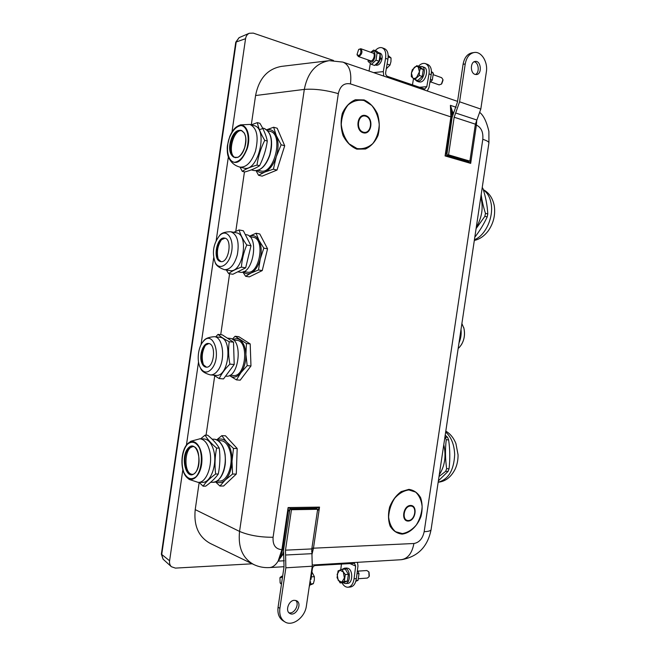 <?xml version="1.0" encoding="UTF-8"?>
<svg xmlns="http://www.w3.org/2000/svg" width="656" height="656" viewBox="0 0 656 656"><rect width="100%" height="100%" fill="white"/><g stroke="black" fill="none" stroke-linecap="round" stroke-linejoin="round"><path stroke-width="0.98" d="M218.259 259.309C216.431 252.166 217.554 245.549 221.638 239.44M224.992 238.185L221.261 239.768C216.685 245.565 215.611 251.953 218.046 258.931L221.006 261.637M237.718 271.83L239.973 272.191C253.052 275.348 259.71 236.094 246.295 234.717L245.262 234.52M239.112 229.944L243.343 230.764L251.01 245.779L246.754 244.991C242.941 239.67 240.399 234.659 239.112 229.944L233.741 232.306M251.01 245.779L245.664 267.837L241.408 267.131C241.949 259.563 243.729 252.183 246.754 244.991M245.664 267.837L232.872 274.265L228.641 273.593C231.584 271.272 235.84 269.124 241.408 267.131M226.328 269.993L228.641 273.593M215.07 262.195C218.792 270.739 228.509 265.729 231.207 253.462C234.873 239.571 226.763 227.673 219.514 235.684C213.364 243.745 211.88 252.576 215.07 262.195C215.758 265.18 218.866 267.681 224.401 269.682L229.862 270.559C242.859 273.708 249.551 234.135 236.217 232.782L230.904 231.765M219.826 261.342L220.678 261.596C228.665 263.54 232.806 238.907 224.623 238.095C217.087 236.209 212.462 258.735 219.826 261.342M221.794 435.666L225.459 435.781L237.185 448.515L236.291 474.058L223.614 486.014L219.924 486.039L225.172 480.094L232.585 474.05L232.003 461.209L233.495 448.433L226.566 441.964L221.794 435.666L216.808 439.766M236.291 474.058L232.585 474.05M215.455 481.816L219.924 486.039M237.185 448.515L233.495 448.433M217.005 481.045L219.276 481.037C227.419 481.963 233.946 463.71 229.928 450.885C227.952 444.489 224.934 441.062 220.883 440.611L220.531 440.594M215.873 481.643C219.006 483.39 222.105 482.873 225.172 480.094C229.256 475.895 231.535 469.598 232.003 461.209C232.126 452.812 230.313 446.392 226.566 441.964C223.622 438.897 220.473 438.216 217.136 439.914M235.447 157.727L235.004 157.522C227.001 154.012 233.446 128.822 241.933 130.651M243.688 168.026L243.975 168.1C258.234 172.561 268.722 128.027 253.88 125.558L249.854 124.427L240.424 124.87L237.333 126.378C228.87 130.946 224.106 151.782 229.69 159.515C235.848 165.681 241.67 162.106 247.164 148.773C251.847 134.693 245.516 120.778 237.333 126.378C234.225 128.379 231.683 131.799 229.698 136.637L227.509 145.091C226.779 149.322 227.509 154.127 229.69 159.515C232.076 163.41 235.496 165.935 239.94 167.108C246.271 167.616 251.445 162.344 255.438 151.29C258.874 136.915 257.013 127.961 249.846 124.427M257.004 165.091C250.633 166.878 245.729 168.969 242.294 171.355L244.827 171.962C251.01 170.265 255.922 168.182 259.563 165.722L257.004 165.091C258.193 156.538 260.768 148.289 264.745 140.351L267.295 141.04C266.074 149.675 263.491 157.907 259.563 165.722M328.861 60.713L281.555 66.379C267.582 68.839 258.923 78.548 255.578 95.522L251.305 124.837L257.373 122.615C258.423 128.068 260.883 133.972 264.745 140.351M240.022 167.132L242.294 171.355M257.373 122.615L259.907 123.336C263.704 129.535 266.164 135.431 267.295 141.04M284.712 145.763L276.988 170.076L273.396 169.182L276.25 156.759L281.129 144.787L284.712 145.763L277.193 128.24L273.634 127.231L266.705 129.749M276.988 170.076L262.121 176.144L258.554 175.283L264.909 172.02L273.396 169.182M256.078 170.724L258.554 175.283M281.129 144.787L276.356 135.677L273.634 127.231M260.383 170.863L260.653 170.929C274.265 175.16 284.114 133.734 269.969 131.348L267.763 130.733M256.881 170.626C259.177 172.749 261.859 173.209 264.909 172.02C269.78 169.748 273.56 164.664 276.25 156.759C278.628 148.682 278.661 141.647 276.356 135.677C274.134 130.847 270.953 128.896 266.803 129.831M445.211 435.141L447.581 437.363L444.924 437.052M448.63 439.881C450.016 449.499 450.155 459.126 449.048 468.753L446.646 468.687C445.26 458.946 445.121 449.303 446.244 439.758L448.63 439.881L447.581 437.363M439.02 476.518L445.67 471.336L448.073 471.393L438.372 480.856M446.646 468.687L445.67 471.336M449.048 468.753L448.073 471.393M445.194 437.232L446.244 439.758M443.776 444.719C446.342 456.051 444.842 466.072 439.282 474.764M445.809 431.131C450.262 433.739 453.632 437.88 455.912 443.53L458.06 454.846C458.109 460.135 457.109 464.956 455.067 469.311C450.975 477.215 445.342 481.52 438.167 482.226M482.135 188.174L482.89 188.37C485.727 197.112 487.359 205.64 487.785 213.938L485.456 213.372C483.275 206.46 481.857 200.178 481.184 194.545M476.084 228.624L484.858 216.349L487.195 216.906C483.792 224.237 479.659 231.019 474.796 237.242M485.456 213.372L484.858 216.349M487.785 213.938L487.195 216.906M482.226 187.583L482.89 188.37M480.791 197.169C483.546 207.321 482.037 217.415 476.264 227.443M483.292 189.666C488.991 192.7 492.623 197.948 494.189 205.41L494.312 206.123C495.501 215.127 493.468 223.401 488.195 230.937C484.185 236.119 479.561 239.292 474.321 240.449M451.705 112.127L452.624 112.069L450.401 105.337L451.705 112.127L451.377 117.055L350.484 83.919C351.755 71.996 349.23 64.723 342.916 62.099L329.287 60.664C315.921 63.042 307.598 72.619 304.31 89.405L239.547 531.417C237.915 547.399 242.687 558.461 253.864 564.586C258.669 566.841 263.737 567.842 269.05 567.604C272.519 567.506 275.545 565.341 278.128 561.11L282.564 554.886L283.622 554.828M469.885 161.105L448.556 154.857L454.165 117.219L459.594 101.803L465.235 63.96C466.465 57.408 469.409 53.587 474.075 52.521C481.307 51.045 488.105 61.984 486.35 71.947L480.807 109.076L475.395 124.173L469.885 161.105L468.171 161.171L446.851 154.939L452.05 117.555L451.377 117.055L446.055 152.823L445.088 155.931L447.343 155.538L446.047 152.856M311.666 551.458L312.199 548.08L313.47 548.186L319.529 507.113L316.184 508.195L316.889 508.974M317.537 510.089L317.742 510.524L319.529 507.113L288.107 507.564L288.271 511.024L290.616 508.589L288.107 507.564L281.916 549.654C275.545 549.187 272.609 545.062 273.085 537.272L338.324 93.644C340.128 85.92 344.187 82.681 350.484 83.919M278.128 561.11L281.916 549.654L282.613 549.449L281.432 554.607L278.128 561.11L284.343 560.765M281.432 554.607L282.564 554.886L283.449 551.983M468.786 161.146L468.154 161.614L470.68 163.377L470.057 159.933M290.239 509.031L316.118 508.638L317.652 509.302L311.805 548.924L312.264 566.21L306.393 605.923C305.065 617.411 292.371 626.956 284.827 621.847L282.998 620.724C278.997 617.985 277.349 613.491 278.07 607.243L284.023 566.825L283.572 549.925L289.944 509.048L290.616 508.589L316.184 508.195L315.807 508.638M452.05 117.555L457.47 102.033L463.087 64.28C464.317 57.744 467.269 53.931 471.926 52.865L474.075 52.521M474.944 74.366C470.081 72.923 470.278 61.795 475.174 61.418C481.012 60.262 482.414 74.095 476.527 74.554L474.944 74.366M475.444 74.513C479.823 72.652 478.773 62.369 474.116 61.771M448.556 154.857L446.851 154.939M289.944 509.048L291.453 509.728L285.491 550.163L285.86 567.809L279.891 608.342C279.169 614.606 280.817 619.108 284.827 621.847M294.282 600.297L296.692 600.806C302.752 603.873 295.471 617.173 289.755 613.401C285.016 610.99 288.673 600.445 294.282 600.297M291.453 509.728L317.652 509.302M288.902 612.712C294.191 614.5 299.89 604.168 295.717 600.412M418.413 66.231C420.734 63.853 423.013 62.96 425.26 63.558C428.466 64.936 429.713 68.38 429.008 73.89L426.81 86.682L424.752 89.027L387.507 76.383C386.105 75.702 385.498 74.39 385.671 72.455L387.926 59.196L385.556 58.343L383.301 71.635L373.608 72.611M427.277 90.995L429.008 87.445L431.205 74.677C431.91 69.175 430.664 65.739 427.458 64.362L425.629 63.689M413.526 78.589L412.435 84.936M383.76 76.088L383.301 71.635M370.32 63.525L369.049 71.053M382.325 47.863L384.318 48.593C387.458 49.963 388.655 53.489 387.926 59.196M375.216 50.635C377.512 48.126 379.758 47.158 381.956 47.732C385.097 49.093 386.294 52.636 385.556 58.343M378.733 52.66L380.136 53.169C381.653 53.784 382.309 55.432 382.128 58.113L379.939 58.441M375.822 64.69C377.774 64.017 379.217 62.189 380.152 59.196L381.997 58.983C380.8 63.329 378.881 65.42 376.241 65.256L376.06 65.198M380.677 58.359L380.57 59.147M422.021 66.527L423.981 67.232C429.139 68.404 425.892 81.688 420.373 82.025L418.84 81.852M419.455 66.609L421.775 66.436C426.933 67.609 423.678 80.909 418.167 81.262L416.863 81.172L414.961 79.54M387.516 61.582L387.942 59.065M388.172 56.933L391.05 57.974L388.172 55.506M387.097 64.067L390 65.092L390.943 61.68L391.05 57.974M386.302 68.773L390 65.092M358.479 55.547L357.053 54.432L358.57 49.676C361.677 47.068 361.571 55.03 358.479 55.547M357.077 54.53L358.315 56.498L358.963 56.531C362.169 54.054 362.776 51.455 360.792 48.716L358.848 49.421M370.402 60.746L370.517 60.787C373.272 61.828 375.872 53.767 372.985 53.087L360.907 48.757M419.422 71.832L418.175 66.937C416.995 66.084 415.658 66.289 414.174 67.552L411.419 73.021L412.64 77.892C413.813 78.769 415.141 78.581 416.634 77.326L419.422 71.832L419.307 75.448L414.772 79.483L411.304 76.596L411.419 73.021L412.329 69.716L416.822 65.657L420.332 68.503L419.422 71.832M416.822 65.657L419.75 66.715L423.268 69.561L422.234 76.481L417.7 80.499L414.772 79.483M422.234 76.481L419.307 75.448M423.268 69.561L420.332 68.503M441.767 83.722L442.997 80.286M433.378 74.735L441.652 77.695L442.956 79.581L441.414 84.116L439.085 84.87M380.177 54.432L380.357 58.31L382.128 58.113M378.75 52.677L379.808 53.653M376.003 60.147L371.526 64.403L374.617 65.477L379.094 61.238L380.152 54.054L376.724 51.184L373.641 50.069L377.069 52.939L376.003 60.147L379.094 61.238M371.526 64.403L368.147 61.484L368.09 59.934M377.069 52.939L380.152 54.054M370.763 52.291L373.641 50.069M368.467 60.065L370.968 62.213C376.257 61.377 376.364 47.962 371.058 52.398M429.836 82.664L432.32 80.048L433.345 73.185L431.443 71.504M433.345 73.185L431.435 72.496M432.32 80.048L430.402 79.368M341.997 582.774C343.564 585.718 345.499 587.202 347.811 587.235C351.116 586.825 353.199 584.004 354.068 578.772L355.659 566.071L354.453 563.348L315.216 565.546C313.683 565.825 312.732 566.899 312.338 568.785L311.01 579.371M309.181 587.038L310.69 581.929L309.927 581.987M357.454 562.323L357.979 565.931L356.388 578.6C355.519 583.824 353.436 586.636 350.132 587.054L348.229 587.202M340.743 569.761L341.464 563.963M346.565 568.047L348.246 568.367C353.264 570.425 352.682 583.66 347.573 583.381L345.523 583.537M348.393 574.336L347.377 581.15L343.244 582.684L340.152 582.913L337.069 577.665L338.07 570.892L342.17 569.31L343.309 571.95L339.701 570.13L337.151 574.312L338.193 580.314L341.792 582.184L344.375 577.993L343.309 571.95L345.302 574.549L348.393 574.336L345.261 569.113L342.17 569.31L344.507 568.178L345.925 568.514C350.944 570.581 350.353 583.84 345.245 583.561L343.006 582.7M347.377 581.15L344.285 581.38L340.152 582.913M345.302 574.549L344.285 581.38M369.312 576.009L369.041 572.294M366.819 570.531L368.82 571.852L369.082 576.665L367.352 578.075L358.561 578.715M310.017 585.021L313.347 583.684L314.306 580.15L314.38 576.681L311.936 572.007M310.329 583.906L313.347 583.684M311.321 576.895L314.38 576.681M281.563 583.528L280.12 582.823L279.956 577.838L281.645 577.206L282.383 577.977M282.597 576.542L281.695 576.222L280.005 577.739M280.35 583.176L281.465 584.225M355.823 581.282L358.028 580.363L356.036 580.511M358.028 580.363L359.037 573.598L356.995 573.746M359.037 573.598L357.422 570.318M199.178 482.455L195.217 509.614C193.602 525.8 198.645 537.092 210.355 543.48L253.478 564.398M244.45 171.872L235.783 231.347M229.6 273.741L220.719 334.683M214.717 375.847L206.066 435.166M236.455 379.89L229.953 375.872C233.651 378.217 237.292 377.175 240.883 372.731L247.189 365.638L245.902 354.47L246.435 343.523L235.086 336.266L238.817 336.676L250.198 343.924L250.969 365.974L240.219 380.177L236.455 379.89L240.883 372.731C244.319 367.852 245.992 361.768 245.902 354.47C245.5 347.278 243.466 342.383 239.809 339.767C237.62 338.414 235.34 338.373 232.978 339.636M256.07 233.241L259.776 233.971L267.566 248.821L262.236 270.584L249.337 276.881L245.623 276.291L251.109 273.011C255.323 270.698 258.374 266 260.268 258.907C261.867 251.691 261.457 245.549 259.03 240.473C256.537 236.062 253.314 234.643 249.37 236.234L256.07 233.241L259.03 240.473L263.835 248.132L260.268 258.907L258.497 269.969L251.109 273.011C248.198 274.364 245.59 273.962 243.278 271.805M182.852 469.68L169.592 560.79C169.289 563.266 169.888 565.242 171.388 566.718L175.414 568.104L252.24 563.791M333.494 60.475L253.306 33.12L249.28 33.259C247.246 34.243 246.008 36.055 245.557 38.696L231.97 132.086M228.378 156.776L216.193 240.514M213.684 257.742L201.015 344.835M198.514 362.005L186.411 445.219M198.563 482.357L202.269 482.332C210.797 483.333 217.718 463.718 213.536 449.942C211.478 443.079 208.329 439.405 204.09 438.921L203.721 438.905M200.629 438.823L205.09 435.141L207.698 435.223C212.88 439.479 216.734 443.776 219.26 448.122C220.342 456.74 220.022 465.375 218.284 474.026C215.439 478.126 211.24 482.168 205.705 486.153L203.081 486.17L199.08 482.349M192.167 474.296C183.311 473.763 184.262 446.884 193.102 446.613M203.081 486.17C205.787 482.185 209.969 478.142 215.644 474.017L218.284 474.026M205.09 435.141C207.452 439.331 211.298 443.636 216.628 448.064L219.26 448.122M215.644 474.017C214.553 465.317 214.881 456.666 216.628 448.064M243.802 271.592L247.181 272.142C259.489 275.094 265.696 238.554 253.085 237.251L249.788 236.627M242.843 271.961L245.623 276.291M262.236 270.584L258.497 269.969M267.566 248.821L263.835 248.132M229.936 375.224L233.249 375.486C245.713 377.643 249.469 340.833 236.857 340.349L236.75 340.333M235.086 336.266L232.331 339.209M250.969 365.974L247.189 365.638M250.198 343.924L246.435 343.523M208.829 343.539L205.303 345.327C201.556 350.361 200.613 356.241 202.483 362.965L203.286 364.646L206.468 367.163M201.786 362.907C202.802 365.482 204.229 366.901 206.058 367.147C214.143 368.582 216.71 343.785 208.518 343.49C203.188 342.457 198.686 355.544 201.786 362.907M212.183 368.221C221.974 355.634 212.954 329.32 203.311 341.391C197.956 347.081 196.464 361.374 200.523 368.106C203.983 373.313 207.87 373.354 212.183 368.221M210.494 374.912L215.816 375.33C228.977 377.643 233.069 337.774 219.752 337.291L219.645 337.274M213.692 375.166L219.227 378.578C221.49 373.715 225.049 368.893 229.895 364.121C228.427 356.487 228.198 349.017 229.223 341.71C224.18 339.095 220.449 336.651 218.013 334.38L215.717 336.848M218.013 334.38L222.269 334.855L233.511 342.161L234.208 364.498L223.524 378.906L219.227 378.578M225.607 376.101L226.041 376.134C239.284 378.438 243.327 338.898 229.928 338.389L229.813 338.373M233.511 342.161L229.223 341.71M234.208 364.498L229.895 364.121M203.581 365.089L203.376 364.58C201.31 357.676 202.048 351.157 205.59 345.04M224.401 269.682C230.117 269.788 234.43 264.844 237.324 254.848C239.497 242.13 237.316 234.422 230.781 231.74C224.885 231.765 221.129 233.085 219.514 235.684M262.966 166.968C265.901 164.049 268.197 160.056 269.837 154.98C271.92 147.994 272.133 141.704 270.502 136.112M261.998 128.838L259.399 129.576M246.82 148.633C243.589 157.161 239.448 161.712 234.389 162.294C228.329 161.36 225.713 150.355 228.813 139.4C231.88 131.052 235.939 126.444 240.998 125.567C247.173 126.124 250.075 137.325 246.82 148.633M244.721 147.559C250.182 129.847 235.906 123.074 230.805 140.425C225.443 157.53 239.284 165.156 244.721 147.559M239.637 167.034L243.975 168.1M234.053 157.284C225.853 153.66 232.847 127.764 241.359 130.462L244.385 133.119L245.459 136.202C246.066 138.851 245.795 142.614 244.655 147.51C241.572 156.112 237.324 157.702 237.677 157.342L234.053 157.284M262.515 127.986L263.983 128.396C271.215 131.93 273.117 140.802 269.69 155.005C265.688 165.919 260.489 171.109 254.102 170.576L253.806 170.503M445.67 432.033C451.279 437.076 454.28 444.579 454.674 454.534C453.919 470.262 448.417 479.479 438.175 482.185M483.374 189.937C487.219 192.552 489.761 196.841 490.991 202.811C494.05 216.874 485.44 235.758 474.436 239.678M195.217 509.614L239.547 531.417C248.878 535.362 260.055 537.313 273.085 537.272M456.125 107.264L450.401 105.337L450.918 116.76L445.088 155.931L470.68 163.377L476.395 125.083C481.233 127.412 483.374 132.143 482.8 139.293L424.17 531.704C422.636 538.633 419.225 542.569 413.928 543.504C411.96 553.623 407.54 559.035 400.668 559.748L312.42 565.013M424.17 531.704C428.794 531.491 431.115 530.704 431.123 529.335L488.868 143.156C489.228 142.016 487.211 140.728 482.8 139.293M475.297 124.861L476.395 125.083L476.732 120.286M338.324 93.644C325.737 90.061 314.396 88.65 304.31 89.405L255.578 95.522M452.583 115.062L452.624 112.069L453.64 112.406M446.736 153.258L446.055 152.823M312.035 554.23L313.47 548.186L413.928 543.504M311.936 548.031L317.479 510.475M467.9 161.097L468.154 161.614L447.343 155.538L447.089 155.013M289.345 510.729L288.271 511.024L282.613 549.449L283.704 549.064M410.558 506.03C417.454 505.866 415.281 520.421 408.393 520.544C401.431 520.815 403.637 506.047 410.558 506.03M410.574 505.448C403.112 505.456 400.742 521.364 408.245 521.069C415.65 520.93 417.987 505.276 410.574 505.448M408.868 489.942L415.625 492.09C419.315 495.583 421.488 500.446 422.144 506.678C421.742 513.222 419.807 519.331 416.322 524.989C412.14 529.818 407.483 532.688 402.366 533.59L395.494 531.688C391.657 528.285 389.369 523.39 388.631 517.01C389.024 510.27 391.042 504.021 394.666 498.273C399.004 493.435 403.735 490.663 408.868 489.942M408.877 489.368L401.201 491.598C396.199 495.272 392.337 500.413 389.631 507.022C387.975 513.96 388.139 520.323 390.115 526.104C393.108 530.917 397.134 533.582 402.21 534.107C410.041 533.123 417.413 526.104 421.021 516.346C422.62 509.614 422.489 503.398 420.635 497.699C417.806 492.877 413.887 490.098 408.877 489.368M365.712 116.194C373.535 118.506 371.173 134.513 363.35 132.168C355.445 129.97 357.84 113.701 365.712 116.194M365.728 115.595C357.258 112.906 354.675 130.421 363.186 132.783C371.599 135.308 374.141 118.088 365.728 115.595M364.096 99.933L355.396 99.745C349.738 102.172 345.384 106.715 342.342 113.373C340.513 120.794 340.743 128.199 343.039 135.587C346.475 142.204 351.075 146.731 356.839 149.15L365.458 149.01C370.96 146.427 375.15 141.893 378.045 135.39C379.808 128.207 379.619 121.007 377.479 113.775C374.24 107.199 369.779 102.582 364.096 99.933M364.08 100.532L371.755 105.444C375.962 110.798 378.455 117.178 379.242 124.599C378.832 131.995 376.675 138.334 372.772 143.607C368.065 147.674 362.809 149.322 357.003 148.535L349.181 143.885C344.794 138.588 342.161 132.118 341.276 124.492C341.678 116.85 343.924 110.356 348.008 105.017C352.903 100.999 358.258 99.507 364.08 100.532M480.807 109.076L459.594 101.803M476.879 120.023L455.658 112.988M475.395 124.173L454.165 117.219M465.235 63.96L463.087 64.28M279.891 608.342L278.07 607.243M285.86 567.809L312.264 566.21M285.598 555.009L311.928 553.672M285.491 550.163L311.805 548.924M419.241 87.273L426.81 86.682M429.008 73.89L431.205 74.677M349.582 563.471L355.659 566.071M354.068 578.772L356.388 578.6M163.123 559.215L161.696 554.681L236.25 41.771L239.145 37.63M169.592 560.79L161.36 554.156L163.065 559.166L171.388 566.718M245.557 38.696L235.775 42.132L161.368 554.074M235.766 42.205L239.071 37.663L249.28 33.259M204.09 438.921L199.941 438.798L190.863 441.234L187.468 443.956C180.531 450.639 179.965 470.655 186.64 477.183C192.602 483.857 201.449 474.673 201.909 460.889C202.597 447.13 194.611 437.298 188.133 443.325L187.485 443.94C180.572 450.524 180.015 470.77 186.64 477.183L189.199 479.438L198.096 482.357C206.599 483.357 213.512 463.677 209.354 449.852C207.304 442.972 204.172 439.282 199.941 438.798L199.563 438.79M214.11 439.208L214.487 439.217C218.751 439.7 221.933 443.341 224.016 450.155C228.247 463.817 221.326 483.275 212.733 482.283L210.609 482.299M220.965 476.699C226.394 468.901 226.845 452.755 221.908 444.924M188.895 448.351L192.741 446.58C201.712 445.9 200.457 475.821 191.536 474.329C184.303 474.641 182.319 454.403 188.895 448.351M188.362 447.909C179.793 456.519 186.165 481.791 194.906 473.107C203.795 464.358 196.939 438.725 188.362 447.909M187.419 444.268C191.921 440.66 195.906 441.882 199.383 447.925C203.098 456.822 201.392 470.983 195.89 476.871C191.273 480.266 187.304 478.872 183.975 472.689C180.474 463.808 182.114 450.246 187.419 444.268M461.012 329.435C461.521 334.109 460.848 338.594 459.003 342.883M461.89 323.556L463.931 328.361C465.366 335.692 463.89 341.981 459.487 347.229L458.159 348.508M200.523 368.106C201.392 371.034 204.647 373.305 210.297 374.896C212.97 375.093 215.471 373.641 217.808 370.533C225.836 360.472 223.245 336.872 214.266 336.692C208.411 337.143 204.754 338.701 203.311 341.391M220.883 440.611L218.218 440.537M264.409 128.519C271.494 132.479 273.331 141.319 269.911 155.029C265.975 165.911 260.711 171.093 254.102 170.576L251.256 169.879M260.653 170.929L258.12 170.306M431.058 529.753C427.646 546.809 417.798 556.788 401.521 559.691M480.036 112.668C483.759 115.817 486.711 122.073 488.892 131.43L488.925 142.787M343.588 62.336L457.568 101.368M284.04 566.71L269.829 567.555M419.069 81.934L416.863 81.172M357.053 54.432L357.192 55.145M358.57 49.676L359.07 49.216M370.517 60.787L358.315 56.498M430.705 81.926L439.2 84.911M376.241 65.256L375.412 64.969M346.827 568.03L344.507 568.178M357.946 571.13L366.95 570.523M280.12 582.823L280.489 583.397M279.956 577.838L280.284 577.19M282.654 576.165L281.695 576.222M212.733 482.283C217.644 482.004 221.375 478.068 223.926 470.475C225.057 465.547 225.894 463.817 225.082 454.198C223.278 445.424 219.744 440.43 214.487 439.217L212.068 439.151M463.644 327.344L463.94 328.377C465.219 334.322 464.325 339.849 461.258 344.966M236.857 340.349L233.413 339.98M219.752 337.291L214.266 336.692M229.928 338.389L227.263 338.102"/></g></svg>

